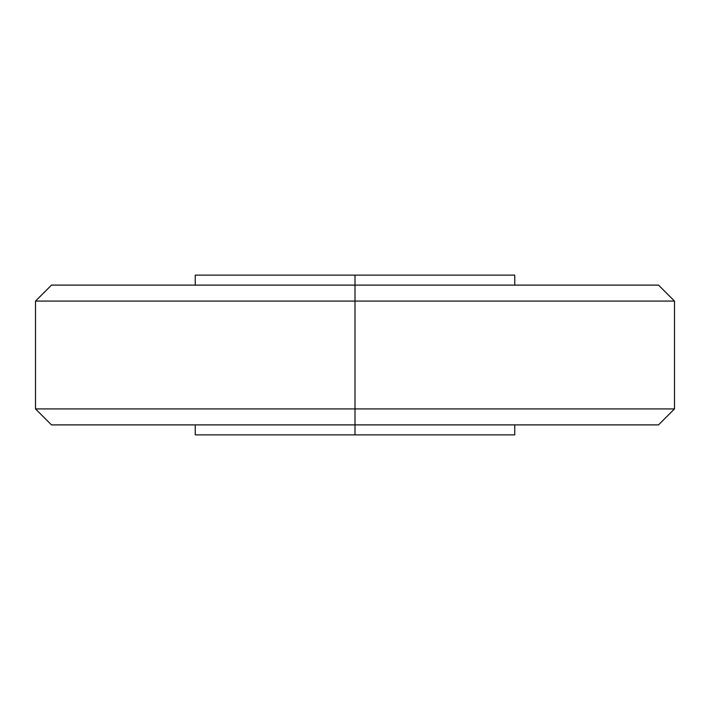 <?xml version="1.0" encoding="UTF-8"?>
<svg xmlns="http://www.w3.org/2000/svg" width="710" height="710" viewBox="0 0 710 710"><rect width="100%" height="100%" fill="white"/><g stroke="black" fill="none" stroke-linecap="round" stroke-linejoin="round"><path stroke-width="1.06" d="M355 285.109L658.525 285.109L355 285.109L355 301.084L674.5 301.084L355 301.084L355 408.916L674.5 408.916L355 408.916L355 434.875L514.75 434.875L355 434.875L355 424.891L658.525 424.891L51.475 424.891L355 424.891L355 408.916L674.5 408.916L355 408.916L355 301.084L674.5 301.084L355 301.084L355 285.109L51.475 285.109L35.5 301.084L35.5 408.916L51.475 424.891L658.525 424.891L674.5 408.916L674.5 301.084L658.525 285.109L51.475 285.109L355 285.109L355 275.125L514.75 275.125L355 275.125L355 285.109L115.774 285.109L355 285.109M355 301.084L35.5 301.084L355 301.084M355 408.916L35.5 408.916L355 408.916M195.25 424.891L195.25 434.875L514.75 434.875L514.75 424.891M514.75 285.109L514.75 275.125L195.25 275.125L355 275.125L195.25 275.125L195.25 285.109"/></g></svg>
